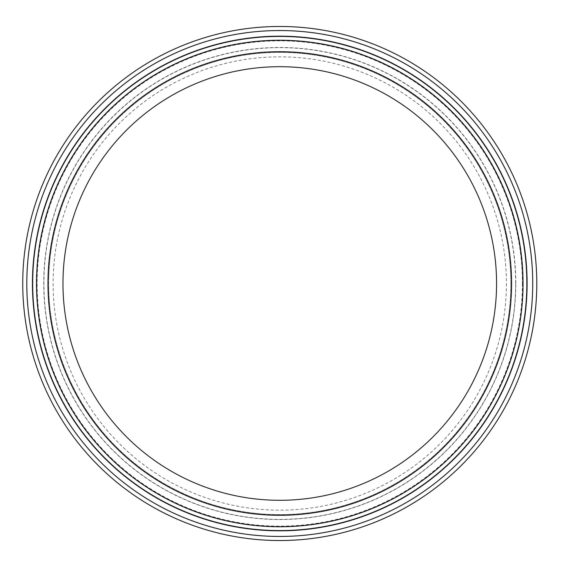 <?xml version="1.0" encoding="UTF-8"?>
<svg xmlns="http://www.w3.org/2000/svg" width="567" height="567" viewBox="0 0 567 567"><rect width="100%" height="100%" fill="white"/><g stroke="black" fill="none" stroke-linecap="round" stroke-linejoin="round"><path stroke-width="0.43" stroke-dasharray="2.83 2.13" d="M523.029 283.5A243.264 243.264 0 0 0 158.136 72.831A243.264 243.264 0 0 0 158.136 494.169A243.264 243.264 0 0 0 523.029 283.5A243.264 243.264 0 0 1 158.136 494.169A243.264 243.264 0 0 1 158.136 72.831A243.264 243.264 0 0 1 523.029 283.5A243.264 243.264 0 0 1 158.136 494.169A243.264 243.264 0 0 1 158.136 72.831A243.264 243.264 0 0 1 523.029 283.5M526.63 283.5A246.865 246.865 0 0 1 156.336 497.294A246.865 246.865 0 0 1 156.336 69.706A246.865 246.865 0 0 1 526.63 283.5A246.865 246.865 0 0 0 156.336 69.706A246.865 246.865 0 0 0 156.336 497.294A246.865 246.865 0 0 0 526.63 283.5A246.865 246.865 0 0 0 156.336 69.706A246.865 246.865 0 0 0 156.336 497.294A246.865 246.865 0 0 0 526.63 283.5M511.576 283.5A231.811 231.811 0 0 1 163.863 484.253A231.811 231.811 0 0 1 163.863 82.747A231.811 231.811 0 0 1 511.576 283.5A231.811 231.811 0 0 1 163.863 484.253A231.811 231.811 0 0 1 163.863 82.747A231.811 231.811 0 0 1 511.576 283.5A231.811 231.811 0 0 0 163.863 82.747A231.811 231.811 0 0 0 163.863 484.253A231.811 231.811 0 0 0 511.576 283.5M536.793 283.5A257.021 257.021 0 0 1 151.254 506.09A257.021 257.021 0 0 1 151.254 60.91A257.021 257.021 0 0 1 536.793 283.5M510.881 283.5A231.116 231.116 0 0 1 164.203 483.651A231.116 231.116 0 0 1 164.203 83.349A231.116 231.116 0 0 1 510.881 283.5A231.116 231.116 0 0 1 164.203 483.651A231.116 231.116 0 0 1 164.203 83.349A231.116 231.116 0 0 1 510.881 283.5M506.43 283.5A226.665 226.665 0 0 1 166.436 479.795A226.665 226.665 0 0 1 166.436 87.205A226.665 226.665 0 0 1 506.43 283.5M496.572 283.5A216.807 216.807 0 0 1 171.362 471.255A216.807 216.807 0 0 1 171.362 95.745A216.807 216.807 0 0 1 496.572 283.5M527.246 283.5A247.481 247.481 0 0 1 156.024 497.826A247.481 247.481 0 0 1 156.024 69.174A247.481 247.481 0 0 1 527.246 283.5M532.576 283.5A252.811 252.811 0 0 0 153.359 64.56A252.811 252.811 0 0 0 153.359 502.44A252.811 252.811 0 0 0 532.576 283.5M522.576 283.5A242.811 242.811 0 0 0 158.363 73.221A242.811 242.811 0 0 0 158.363 493.779A242.811 242.811 0 0 0 522.576 283.5M515.63 283.5A235.865 235.865 0 0 1 161.836 487.769A235.865 235.865 0 0 1 161.836 79.231A235.865 235.865 0 0 1 515.63 283.5M522.413 283.5A242.648 242.648 0 0 1 158.441 493.637A242.648 242.648 0 0 1 158.441 73.363A242.648 242.648 0 0 1 522.413 283.5M515.793 283.5A236.028 236.028 0 0 0 161.751 79.096A236.028 236.028 0 0 0 161.751 487.903A236.028 236.028 0 0 0 515.793 283.5"/><path stroke-width="0.85" d="M523.029 283.5A243.264 243.264 0 0 1 158.136 494.169A243.264 243.264 0 0 1 158.136 72.831A243.264 243.264 0 0 1 523.029 283.5M511.576 283.5A231.811 231.811 0 0 1 163.863 484.253A231.811 231.811 0 0 1 163.863 82.747A231.811 231.811 0 0 1 511.576 283.5M536.793 283.5A257.021 257.021 0 0 0 151.254 60.91A257.021 257.021 0 0 0 151.254 506.09A257.021 257.021 0 0 0 536.793 283.5A257.021 257.021 0 0 0 151.254 60.91A257.021 257.021 0 0 0 151.254 506.09A257.021 257.021 0 0 0 536.793 283.5M496.572 283.5A216.807 216.807 0 0 1 171.362 471.255A216.807 216.807 0 0 1 171.362 95.745A216.807 216.807 0 0 1 496.572 283.5M527.083 283.5A247.318 247.318 0 0 0 156.109 69.316A247.318 247.318 0 0 0 156.109 497.684A247.318 247.318 0 0 0 527.083 283.5M532.732 283.5A252.967 252.967 0 0 1 153.281 502.575A252.967 252.967 0 0 1 153.281 64.425A252.967 252.967 0 0 1 532.732 283.5"/></g></svg>
